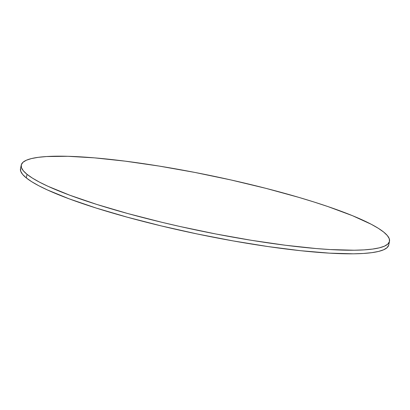 <?xml version="1.0" encoding="UTF-8"?>
<svg xmlns="http://www.w3.org/2000/svg" width="410" height="410" viewBox="0 0 410 410"><rect width="100%" height="100%" fill="white"/><g stroke="black" fill="none" stroke-linecap="round" stroke-linejoin="round"><path stroke-width="0.61" d="M21.243 165.076L20.5 168.659A188.036 28.116 11.7 0 0 26.301 177.919L27.045 174.337L26.301 177.919A188.036 28.116 11.7 0 0 225.09 239.455A188.036 28.116 11.7 0 0 388.757 244.924L389.5 241.341A188.036 28.116 -168.3 0 1 225.828 235.868A188.036 28.116 -168.3 0 1 27.045 174.337A188.036 28.116 -168.3 0 1 21.243 165.076A188.036 28.116 -168.3 0 1 184.91 170.545A188.036 28.116 -168.3 0 1 383.698 232.08A188.036 28.116 -168.3 0 1 389.5 241.341M388.69 245.195L387.066 247.676L383.683 249.757L378.573 251.427L371.793 252.662L363.398 253.462L353.476 253.81L329.44 253.144L300.612 250.705L268.094 246.574L233.131 240.911L197.082 233.941L161.314 225.925L127.218 217.177L96.094 208.029L69.141 198.835L47.391 189.943L38.74 185.72L31.688 181.702L26.301 177.919L22.632 174.419L20.715 171.231L20.567 168.387M383.698 232.08L387.368 235.581L389.285 238.769L389.433 241.613L387.809 244.088L384.426 246.174L379.317 247.84L372.531 249.08L364.141 249.88L354.219 250.223L330.183 249.562L316.305 248.557L285.478 245.257L251.576 240.337L215.901 233.992L179.816 226.463L162.058 222.343L127.961 213.595L96.832 204.446L69.879 195.247L48.134 186.36L39.483 182.137L32.431 178.114L27.045 174.337L23.37 170.837L21.453 167.649L21.31 164.805L22.934 162.324L26.317 160.243L31.426 158.573L38.207 157.337L46.602 156.538L67.881 156.297L94.438 157.855L125.265 161.161L159.167 166.081L194.842 172.425L230.927 179.954L266.029 188.374L298.798 197.369L313.906 201.971L327.974 206.584L352.441 215.67L371.26 224.28L378.312 228.298L383.698 232.08"/></g></svg>
